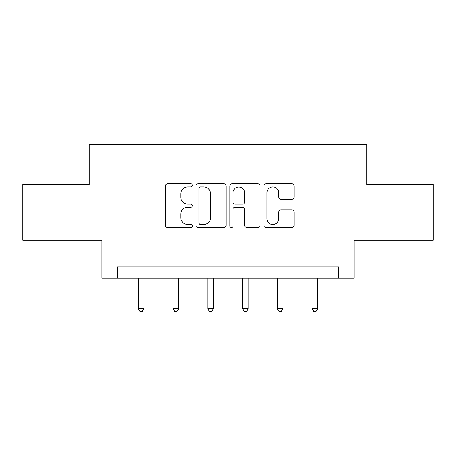<?xml version="1.0" encoding="UTF-8"?>
<svg xmlns="http://www.w3.org/2000/svg" width="456" height="456" viewBox="0 0 456 456"><rect width="100%" height="100%" fill="white"/><g stroke="black" fill="none" stroke-linecap="round" stroke-linejoin="round"><path stroke-width="0.68" d="M192.352 185.358A1.533 1.533 0 0 0 190.825 183.831L167.586 183.831A2.189 2.189 0 0 0 165.397 186.014L165.397 225.378A2.189 2.189 0 0 0 167.586 227.567L190.825 227.567A1.533 1.533 0 0 0 192.352 226.033A1.533 1.533 0 0 0 190.825 224.506L187.815 224.506A7 7 0 0 1 180.815 217.506L180.815 214.229A7 7 0 0 1 187.815 207.229L190.825 207.229A1.533 1.533 0 0 0 192.352 205.696A1.533 1.533 0 0 0 190.825 204.168L187.815 204.168A7 7 0 0 1 180.815 197.169L180.815 193.885A7 7 0 0 1 187.815 186.892L190.825 186.892A1.533 1.533 0 0 0 192.352 185.358M291.914 199.243A2.189 2.189 0 0 0 294.103 197.06L294.103 186.014A2.189 2.189 0 0 0 291.914 183.831L266.11 183.831A2.189 2.189 0 0 0 263.921 186.014L263.921 225.378A2.189 2.189 0 0 0 266.11 227.567L291.914 227.567A2.189 2.189 0 0 0 294.103 225.378L294.103 212.04A2.189 2.189 0 0 0 291.914 209.851L280.867 209.851A2.189 2.189 0 0 0 278.684 212.04L278.684 218.658A5.848 5.848 0 0 1 272.83 224.506A5.848 5.848 0 0 1 266.982 218.658L266.982 192.74A5.848 5.848 0 0 1 272.83 186.892A5.848 5.848 0 0 1 278.684 192.74L278.684 197.06A2.189 2.189 0 0 0 280.867 199.243L291.914 199.243M338.512 278.109L354.107 278.109L354.107 240.232L433.2 240.232L433.2 184.532L366.806 184.532L366.806 144.427L89.194 144.427L89.194 184.532L22.8 184.532L22.8 240.232L101.893 240.232L101.893 278.109L338.512 278.109L338.512 266.965L117.488 266.965L117.488 278.109M226.085 186.014A2.189 2.189 0 0 0 223.902 183.831L198.092 183.831A2.189 2.189 0 0 0 195.909 186.014L195.909 225.378A2.189 2.189 0 0 0 198.092 227.567L223.902 227.567A2.189 2.189 0 0 0 226.085 225.378L226.085 186.014M232.098 183.831L257.908 183.831A2.189 2.189 0 0 1 260.091 186.014L260.091 225.378A2.189 2.189 0 0 1 257.908 227.567L246.861 227.567A2.189 2.189 0 0 1 244.678 225.378L244.678 209.418A2.189 2.189 0 0 0 242.489 207.229L235.165 207.229A2.189 2.189 0 0 0 232.976 209.418L232.976 226.033A1.533 1.533 0 0 1 231.443 227.567A1.533 1.533 0 0 1 229.915 226.033L229.915 186.014A2.189 2.189 0 0 1 232.098 183.831M200.497 186.892A1.533 1.533 0 0 0 198.97 188.419L198.97 222.973A1.533 1.533 0 0 0 200.497 224.506L203.672 224.506A7 7 0 0 0 210.666 217.506L210.666 193.885A7 7 0 0 0 203.672 186.892L200.497 186.892M244.678 192.848A5.848 5.848 0 0 0 238.824 187A5.848 5.848 0 0 0 232.976 192.848L232.976 201.98A2.189 2.189 0 0 0 235.165 204.168L242.489 204.168A2.189 2.189 0 0 0 244.678 201.98L244.678 192.848M138.322 278.109L138.322 308.678L143.891 308.678L143.891 278.109M143.891 308.678L142.221 311.573L139.992 311.573L138.322 308.678M173.08 278.109L173.08 308.678L178.649 308.678L178.649 278.109M178.649 308.678L176.979 311.573L174.751 311.573L173.08 308.678M207.839 278.109L207.839 308.678L213.408 308.678L213.408 278.109M213.408 308.678L211.738 311.573L209.509 311.573L207.839 308.678M242.592 278.109L242.592 308.678L248.161 308.678L248.161 278.109M248.161 308.678L246.491 311.573L244.262 311.573L242.592 308.678M277.351 278.109L277.351 308.678L282.919 308.678L282.919 278.109M282.919 308.678L281.249 311.573L279.021 311.573L277.351 308.678M312.109 278.109L312.109 308.678L317.678 308.678L317.678 278.109M317.678 308.678L316.008 311.573L313.779 311.573L312.109 308.678"/></g></svg>
